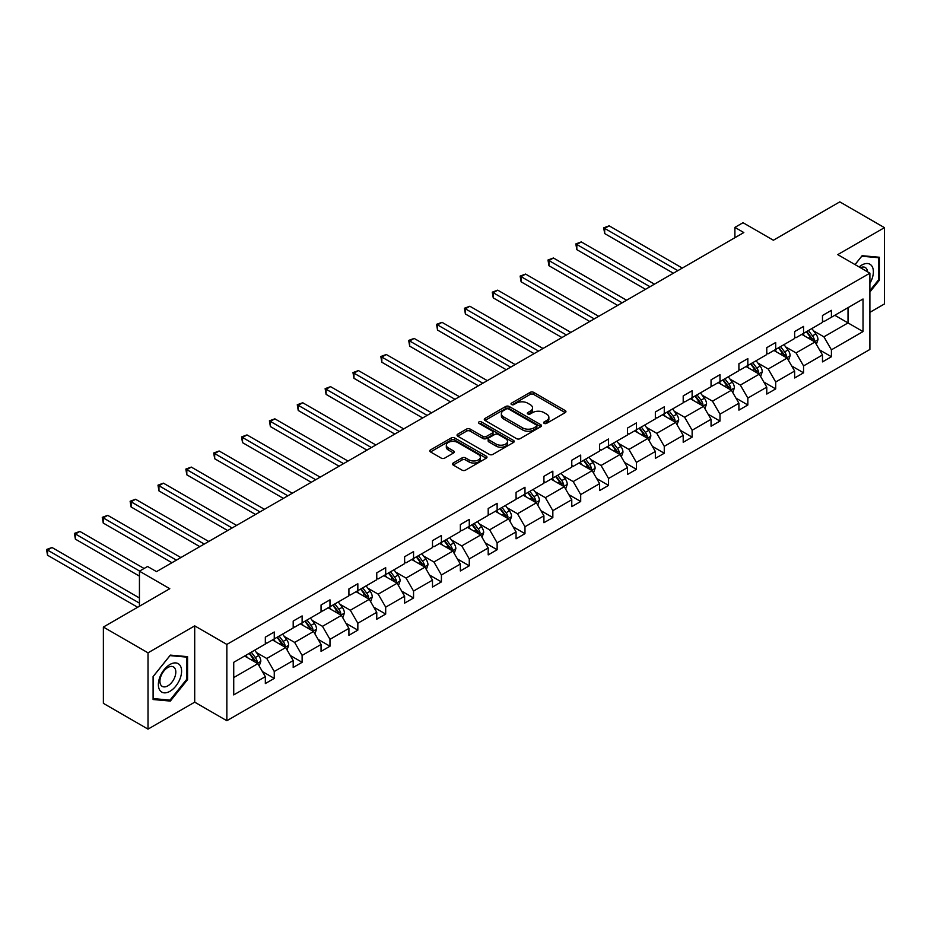 <?xml version="1.0" encoding="UTF-8"?>
<svg xmlns="http://www.w3.org/2000/svg" width="931" height="931" viewBox="0 0 931 931"><rect width="100%" height="100%" fill="white"/><g stroke="black" fill="none" stroke-linecap="round" stroke-linejoin="round"><path stroke-width="1.4" d="M544.135 423.361A1.734 1.001 0 0 0 546.59 423.361L565.222 412.608A2.479 1.431 0 0 0 565.943 411.595A2.479 1.431 0 0 0 565.222 410.583L533.672 392.37A2.479 1.431 0 0 0 530.158 392.37L511.538 403.123A1.734 1.001 0 0 0 511.026 403.833A1.734 1.001 0 0 0 511.538 404.543A1.734 1.001 0 0 0 513.993 404.543L516.402 403.146A7.937 4.585 0 0 1 527.621 403.146L530.251 404.671A7.937 4.585 0 0 1 532.567 407.906A7.937 4.585 0 0 1 530.251 411.141L527.842 412.538A1.734 1.001 0 0 0 527.33 413.248A1.734 1.001 0 0 0 527.842 413.946A1.734 1.001 0 0 0 530.298 413.946L532.707 412.561A7.937 4.585 0 0 1 543.925 412.561L546.555 414.074A7.937 4.585 0 0 1 548.871 417.321A7.937 4.585 0 0 1 546.555 420.556L544.135 421.941A1.734 1.001 0 0 0 543.634 422.651A1.734 1.001 0 0 0 544.135 423.361L544.135 421.941M869.891 312.351L884.45 303.948L884.45 227.653L839.809 201.876L773.382 240.233L743.019 222.707L734.896 227.397L734.896 237.708M148.017 729.124L194.707 702.16L194.707 625.865L148.017 652.829L148.017 729.124L103.376 703.347L103.376 627.052L169.803 588.706L139.441 571.18L139.441 606.232M148.017 652.829L103.376 627.052M453.211 463.01A2.479 1.431 0 0 0 452.489 464.022A2.479 1.431 0 0 0 453.211 465.035L462.067 470.143A2.479 1.431 0 0 0 465.57 470.143L486.25 458.203A2.479 1.431 0 0 0 486.983 457.191A2.479 1.431 0 0 0 486.25 456.178L454.7 437.966A2.479 1.431 0 0 0 451.198 437.966L430.518 449.906A2.479 1.431 0 0 0 429.785 450.918A2.479 1.431 0 0 0 430.518 451.931L441.201 458.099A2.479 1.431 0 0 0 444.715 458.099L453.56 452.99A2.479 1.431 0 0 0 454.293 451.977A2.479 1.431 0 0 0 453.56 450.965L448.265 447.904A6.633 3.829 0 0 1 446.321 445.193A6.633 3.829 0 0 1 450.418 441.655A6.633 3.829 0 0 1 457.633 442.493L478.406 454.479A6.633 3.829 0 0 1 480.349 457.191A6.633 3.829 0 0 1 476.253 460.729A6.633 3.829 0 0 1 469.038 459.891L465.57 457.901A2.479 1.431 0 0 0 462.067 457.901L453.211 463.01L453.211 465.035L462.067 459.961L462.067 457.901M139.441 571.18L147.564 566.479L156.501 571.634L743.822 232.552L734.896 227.397M194.707 625.865L226.85 644.427L869.891 273.167L869.891 349.462L226.85 720.722L226.85 644.427M884.45 227.653L837.749 254.617L869.891 273.167M516.577 438.664A2.479 1.431 0 0 0 520.08 438.664L540.771 426.724A2.479 1.431 0 0 0 541.493 425.711A2.479 1.431 0 0 0 540.771 424.699L509.21 406.486A2.479 1.431 0 0 0 505.708 406.486L485.028 418.426A2.479 1.431 0 0 0 484.306 419.439A2.479 1.431 0 0 0 485.028 420.451L516.577 438.664M479.674 423.733A1.734 1.001 0 0 1 481.432 423.977L513.481 442.481L492.825 454.409A2.479 1.431 0 0 1 489.322 454.409L457.773 436.185L457.773 434.16A2.479 1.431 0 0 0 457.04 435.173A2.479 1.431 0 0 0 457.773 436.185M457.773 434.16L466.617 429.051A2.479 1.431 0 0 1 470.132 429.051L482.921 436.441A2.479 1.431 0 0 0 486.424 436.441L492.301 433.055A2.479 1.431 0 0 0 493.023 432.042A2.479 1.431 0 0 0 492.301 431.03L478.976 423.337A1.734 1.001 0 0 1 478.476 422.627A1.734 1.001 0 0 1 479.546 421.708A1.734 1.001 0 0 1 481.432 421.918L513.505 440.444A2.479 1.431 0 0 1 514.238 441.457A2.479 1.431 0 0 1 513.505 442.458L513.505 440.444M233.728 662.313L265.335 644.066L265.335 637.153L274.261 631.998L274.261 638.91L293.195 627.983L293.195 621.07L302.121 615.915L302.121 622.827L321.055 611.9L321.055 604.987L329.981 599.832L329.981 606.744L348.916 595.817L348.916 588.904L357.841 583.749L357.841 590.661L376.764 579.734L376.764 572.821L385.69 567.666L385.69 574.578L404.624 563.651L404.624 556.738L413.55 551.583L413.55 558.495L432.484 547.568L432.484 540.655L441.41 535.5L441.41 542.412L460.345 531.485L460.345 524.572L469.271 519.417L469.271 526.329L488.193 515.402L488.193 508.489L497.131 503.334L497.131 510.246L516.053 499.319L516.053 492.406L524.979 487.25L524.979 494.163L543.913 483.236L543.913 476.323L552.839 471.167L552.839 478.08L571.774 467.153L571.774 460.24L580.7 455.084L580.7 461.997L599.622 451.07L599.622 444.157L608.56 439.001L608.56 445.914L627.482 434.986L627.482 428.074L636.408 422.918L636.408 429.831L655.343 418.903L655.343 411.991L664.269 406.835L664.269 413.748L683.203 402.82L683.203 395.908L692.129 390.752L692.129 397.665L711.051 386.737L711.051 379.825L719.989 374.669L719.989 381.582L738.911 370.654L738.911 363.742L747.837 358.586L747.837 365.499L766.772 354.571L766.772 347.659L775.698 342.503L775.698 349.416L794.632 338.488L794.632 331.576L803.558 326.42L803.558 333.333L822.48 322.405L822.48 315.493L831.418 310.337L831.418 317.25L863.025 298.991L863.025 331.576L831.418 349.823L831.418 356.736L822.48 361.891L822.48 354.979L803.558 365.906L803.558 372.819L794.632 377.974L794.632 371.062L775.698 381.989L775.698 388.902L766.772 394.057L766.772 387.145L747.837 398.072L747.837 404.985L738.911 410.14L738.911 403.228L719.989 414.155L719.989 421.068L711.051 426.223L711.051 419.311L692.129 430.238L692.129 437.151L683.203 442.306L683.203 435.394L664.269 446.321L664.269 453.234L655.343 458.389L655.343 451.477L636.408 462.404L636.408 469.317L627.482 474.473L627.482 467.56L608.56 478.487L608.56 485.4L599.622 490.556L599.622 483.643L580.7 494.57L580.7 501.483L571.774 506.639L571.774 499.726L552.839 510.654L552.839 517.566L543.913 522.722L543.913 515.809L524.979 526.737L524.979 533.649L516.053 538.805L516.053 531.892L497.131 542.82L497.131 549.732L488.193 554.888L488.193 547.975L469.271 558.903L469.271 565.815L460.345 570.971L460.345 564.058L441.41 574.986L441.41 581.898L432.484 587.054L432.484 580.141L413.55 591.069L413.55 597.981L404.624 603.137L404.624 596.224L385.69 607.152L385.69 614.064L376.764 619.22L376.764 612.307L357.841 623.235L357.841 630.147L348.916 635.303L348.916 628.39L329.981 639.329L329.981 646.23L321.055 651.386L321.055 644.473L302.121 655.412L302.121 662.313L293.195 667.469L293.195 660.556L274.261 671.495L274.261 678.396L265.335 683.552L265.335 676.651L233.728 694.898L233.728 662.313M272.48 639.946L285.701 647.569L266.766 658.496L256.432 652.538M266.766 658.496L274.261 671.495M285.701 647.569L293.195 660.556M265.335 642.413L266.766 643.24L274.261 638.91M300.341 623.863L313.549 631.486L294.627 642.413L284.292 636.455M294.627 642.413L302.121 655.412M313.549 631.486L321.055 644.473M293.195 626.33L294.627 627.157L302.121 622.827M328.201 607.78L341.409 615.403L322.475 626.33L312.141 620.36M322.475 626.33L329.981 639.329M341.409 615.403L348.916 628.39M321.055 610.247L322.475 611.073L329.981 606.744M356.049 591.697L369.27 599.32L350.335 610.247L340.001 604.277M350.335 610.247L357.841 623.235M369.27 599.32L376.764 612.307M348.916 594.164L350.335 594.99L357.841 590.661M383.909 575.614L397.13 583.237L378.195 594.164L367.861 588.194M378.195 594.164L385.69 607.152M397.13 583.237L404.624 596.224M376.764 578.081L378.195 578.907L385.69 574.578M411.77 559.531L424.978 567.154L406.056 578.081L395.722 572.111M406.056 578.081L413.55 591.069M424.978 567.154L432.484 580.141M404.624 561.998L406.056 562.824L413.55 558.495M439.63 543.436L452.838 551.071L433.916 561.998L423.57 556.028M433.916 561.998L441.41 574.986M452.838 551.071L460.345 564.058M432.484 545.915L433.916 546.741L441.41 542.412M467.478 527.353L480.699 534.988L461.764 545.915L451.43 539.945M461.764 545.915L469.271 558.903M480.699 534.988L488.193 547.975M460.345 529.832L461.764 530.658L469.271 526.329M495.339 511.27L508.559 518.904L489.625 529.832L479.29 523.862M489.625 529.832L497.131 542.82M508.559 518.904L516.053 531.892M488.193 513.749L489.625 514.575L497.131 510.246M523.199 495.187L536.407 502.821L517.485 513.749L507.151 507.779M517.485 513.749L524.979 526.737M536.407 502.821L543.913 515.809M516.053 497.666L517.485 498.492L524.979 494.163M551.059 479.104L564.267 486.738L545.345 497.666L534.999 491.696M545.345 497.666L552.839 510.654M564.267 486.738L571.774 499.726M543.913 481.583L545.345 482.409L552.839 478.08M578.907 463.021L592.128 470.655L573.193 481.583L562.859 475.613M573.193 481.583L580.7 494.57M592.128 470.655L599.622 483.643M571.774 465.5L573.193 466.326L580.7 461.997M606.768 446.938L619.988 454.572L601.054 465.5L590.72 459.53M601.054 465.5L608.56 478.487M619.988 454.572L627.482 467.56M599.622 449.417L601.054 450.243L608.56 445.914M634.628 430.855L647.836 438.489L628.914 449.417L618.58 443.447M628.914 449.417L636.408 462.404M647.836 438.489L655.343 451.477M627.482 433.334L628.914 434.16L636.408 429.831M662.488 414.772L675.697 422.406L656.774 433.334L646.428 427.364M656.774 433.334L664.269 446.321M675.697 422.406L683.203 435.394M655.343 417.251L656.774 418.077L664.269 413.748M690.337 398.689L703.557 406.323L684.622 417.251L674.288 411.281M684.622 417.251L692.129 430.238M703.557 406.323L711.051 419.311M683.203 401.168L684.622 401.994L692.129 397.665M718.197 382.606L731.417 390.24L712.483 401.168L702.149 395.198M712.483 401.168L719.989 414.155M731.417 390.24L738.911 403.228M711.051 385.085L712.483 385.911L719.989 381.582M746.057 366.523L759.265 374.157L740.343 385.085L730.009 379.115M740.343 385.085L747.837 398.072M759.265 374.157L766.772 387.145M738.911 369.002L740.343 369.828L747.837 365.499M773.917 350.44L787.126 358.074L768.203 369.002L757.869 363.032M768.203 369.002L775.698 381.989M787.126 358.074L794.632 371.062M766.772 352.919L768.203 353.745L775.698 349.416M801.766 334.357L814.986 341.991L796.052 352.919L785.717 346.949M796.052 352.919L803.558 365.906M814.986 341.991L822.48 354.979M794.632 336.836L796.052 337.662L803.558 333.333M834.804 315.283L848.025 322.917L823.912 336.836L813.578 330.866M823.912 336.836L831.418 349.823M863.025 331.576L848.025 322.917L848.025 307.661L863.025 298.991M194.707 702.16L226.85 720.722M822.48 320.753L823.912 321.579L831.418 317.25M233.728 677.57L257.84 663.652L244.62 656.029M257.84 663.652L265.335 676.651M819.536 349.881L831.418 356.736M791.676 365.964L803.558 372.819M763.827 382.047L775.698 388.902M735.967 398.131L747.837 404.985M708.107 414.214L719.989 421.068M680.247 430.297L692.129 437.151M652.398 446.38L664.269 453.234M624.538 462.463L636.408 469.317M596.678 478.546L608.56 485.4M568.818 494.629L580.7 501.483M540.969 510.712L552.839 517.566M513.109 526.795L524.979 533.649M485.249 542.878L497.131 549.732M457.389 558.961L469.271 565.815M429.54 575.044L441.41 581.898M401.68 591.127L413.55 597.981M373.82 607.21L385.69 614.064M345.96 623.293L357.841 630.147M318.111 639.376L329.981 646.23M290.251 655.459L302.121 662.313M262.391 671.542L274.261 678.396M869.891 291.997L879.364 280.231L879.364 257.247L862.129 255.711L855.007 264.567M187.573 679.63L187.573 656.646L170.338 655.11L153.103 676.546L153.103 699.53L170.338 701.066L187.573 679.63L186.677 679.118M544.833 423.605L546.555 422.616A7.937 4.585 0 0 0 548.871 419.381L548.871 417.321M532.567 407.906L532.567 409.966A7.937 4.585 0 0 1 530.251 413.201L528.529 414.19M565.187 412.631L533.672 394.43A2.479 1.431 0 0 0 530.158 394.43L512.236 404.787M540.736 426.747L509.21 408.546A2.479 1.431 0 0 0 505.708 408.546L485.063 420.475L485.028 418.426M536.384 426.421A1.734 1.001 0 0 0 536.896 425.711A1.734 1.001 0 0 0 536.384 425.002L508.687 409.023A1.734 1.001 0 0 0 506.231 409.023L503.694 410.49A7.937 4.585 0 0 0 501.367 413.725A7.937 4.585 0 0 0 503.694 416.96L522.628 427.888A7.937 4.585 0 0 0 533.847 427.888L536.384 426.421L536.384 428.481A1.734 1.001 0 0 0 536.896 427.783L536.896 425.711M501.367 413.725L501.367 415.785A7.937 4.585 0 0 0 503.694 419.02L503.694 416.96M536.384 428.481L533.847 429.947A7.937 4.585 0 0 1 522.628 429.947L503.694 419.02M457.808 436.208L466.617 431.111L466.617 429.051M493.023 432.042L493.023 434.102A2.479 1.431 0 0 1 492.301 435.114L486.424 438.501A2.479 1.431 0 0 1 482.921 438.501L470.132 431.111A2.479 1.431 0 0 0 466.617 431.111M496.2 444.11A6.633 3.829 0 0 0 503.427 444.937A6.633 3.829 0 0 0 507.523 441.399A6.633 3.829 0 0 0 505.58 438.699L498.26 434.474A2.479 1.431 0 0 0 494.757 434.474L488.88 437.861A2.479 1.431 0 0 0 488.158 438.873A2.479 1.431 0 0 0 488.88 439.886L496.2 444.11L496.2 446.17A6.633 3.829 0 0 0 503.427 446.996A6.633 3.829 0 0 0 507.523 443.459L507.523 441.399M488.158 438.873L488.158 440.933A2.479 1.431 0 0 0 488.88 441.946L488.88 439.886M496.2 446.17L488.88 441.946M480.349 457.191L480.349 459.251A6.633 3.829 0 0 1 476.253 462.788A6.633 3.829 0 0 1 469.038 461.962L465.57 459.961A2.479 1.431 0 0 0 462.067 459.961M446.321 445.193L446.321 447.252A6.633 3.829 0 0 0 448.265 449.964L448.265 447.904M453.525 453.001L448.265 449.964M486.215 458.215L454.7 440.026A2.479 1.431 0 0 0 451.198 440.026L430.553 451.942L430.518 449.906M878.468 279.707L879.364 280.231M168.511 700.019L170.338 701.066M816.347 344.342L817.988 339.594A6.692 3.864 -120 0 0 815.847 333.903L811.844 328.55M804.652 336.021L802.906 333.705M682.307 268.07L609.142 225.826L604.685 228.409L604.685 233.565L673.381 273.225M813.997 341.421L814.369 339.885A6.692 3.864 -120 0 0 812.46 335.858L808.445 330.505M806.77 331.471L811.18 337.359A3.41 1.967 60 0 1 811.797 338.395L814.369 339.885M806.304 331.739L810.307 337.092A6.692 3.864 60 0 1 811.983 340.257M604.685 233.565L603.695 227.839L677.838 270.642M603.695 227.839L609.142 225.826M788.487 360.425L790.128 355.677A6.692 3.864 -120 0 0 787.987 349.986L783.983 344.633M776.791 352.104L775.058 349.788M654.446 284.153L581.281 241.909L576.824 244.492L576.824 249.648L645.52 289.308M786.136 357.504L786.509 355.968A6.692 3.864 -120 0 0 784.6 351.941L780.585 346.588M778.91 347.554L783.32 353.443A3.41 1.967 60 0 1 783.949 354.478L786.509 355.968M778.444 347.822L782.459 353.175A6.692 3.864 60 0 1 784.123 356.34M576.824 249.648L575.835 243.922L649.978 286.725M575.835 243.922L581.281 241.909M760.627 376.508L762.268 371.76A6.692 3.864 -120 0 0 760.138 366.069L756.123 360.716M748.931 368.187L747.197 365.871M626.586 300.236L553.433 257.992L548.964 260.575L548.964 265.731L617.66 305.391M758.288 373.587L758.66 372.051A6.692 3.864 -120 0 0 756.74 368.024L752.737 362.671M751.061 363.637L755.472 369.526A3.41 1.967 60 0 1 756.088 370.561L758.66 372.051M750.584 363.905L754.599 369.258A6.692 3.864 60 0 1 756.263 372.423M548.964 265.731L547.987 260.005L622.129 302.808M547.987 260.005L553.433 257.992M869.891 283.361A16.421 9.473 120 0 0 871.823 279.381A16.421 9.473 120 0 0 871.09 265.114A16.421 9.473 120 0 0 859.127 266.953M867.564 271.829A11.242 6.494 120 0 0 865.271 267.523A11.242 6.494 120 0 0 860.407 267.697M855.042 264.59L861.769 256.223L878.468 257.712L878.468 279.975L869.891 290.635M877.363 257.072L878.468 257.712M180.032 678.78A16.421 9.473 120 0 0 175.784 662.919A16.421 9.473 120 0 0 159.923 676.988A16.421 9.473 120 0 0 164.17 692.839A16.421 9.473 120 0 0 180.032 678.78M174.749 677.279A11.242 6.494 120 0 0 173.48 666.933A11.242 6.494 120 0 0 160.982 676.046A11.242 6.494 120 0 0 162.25 686.391A11.242 6.494 120 0 0 174.749 677.279M153.278 698.657L153.278 676.395L169.977 655.622L186.677 657.111L186.677 679.374L169.977 700.147L153.103 698.553M185.572 656.471L186.677 657.111M732.767 392.591L734.408 387.843A6.692 3.864 -120 0 0 732.278 382.152L728.263 376.799M721.083 384.27L719.337 381.954M598.738 316.319L525.573 274.075L521.104 276.658L521.104 281.814L589.8 321.474M730.428 389.67L730.8 388.134A6.692 3.864 -120 0 0 728.88 384.107L724.877 378.754M723.201 379.72L727.611 385.609A3.41 1.967 60 0 1 728.228 386.644L730.8 388.134M722.735 379.988L726.739 385.341A6.692 3.864 60 0 1 728.403 388.506M521.104 281.814L520.126 276.088L594.269 318.891M520.126 276.088L525.573 274.075M704.918 408.674L706.559 403.926A6.692 3.864 -120 0 0 704.418 398.235L700.415 392.882M693.223 400.353L691.477 398.037M570.878 332.402L497.713 290.158L493.255 292.741L493.255 297.897L561.952 337.557M702.568 405.753L702.94 404.217A6.692 3.864 -120 0 0 701.031 400.19L697.016 394.837M695.341 395.803L699.751 401.692A3.41 1.967 60 0 1 700.368 402.727L702.94 404.217M694.875 396.071L698.878 401.424A6.692 3.864 60 0 1 700.554 404.589M493.255 297.897L492.266 292.171L566.409 334.974M492.266 292.171L497.713 290.158M677.058 424.757L678.699 420.009A6.692 3.864 -120 0 0 676.558 414.318L672.554 408.965M665.362 416.436L663.628 414.12M543.017 348.485L469.852 306.241L465.395 308.824L465.395 313.98L534.091 353.64M674.707 421.836L675.08 420.3A6.692 3.864 -120 0 0 673.171 416.273L669.156 410.92M667.48 411.886L671.891 417.775A3.41 1.967 60 0 1 672.519 418.81L675.08 420.3M667.015 412.154L671.03 417.507A6.692 3.864 60 0 1 672.694 420.672M465.395 313.98L464.406 308.254L538.549 351.057M464.406 308.254L469.852 306.241M649.198 440.84L650.839 436.092A6.692 3.864 -120 0 0 648.709 430.401L644.694 425.048M637.502 432.519L635.768 430.203M515.157 364.568L442.004 322.324L437.535 324.907L437.535 330.063L506.231 369.723M646.847 437.919L647.231 436.383A6.692 3.864 -120 0 0 645.311 432.356L641.308 427.003M639.62 427.969L644.043 433.858A3.41 1.967 60 0 1 644.659 434.893L647.231 436.383M639.155 428.237L643.17 433.59A6.692 3.864 60 0 1 644.834 436.755M437.535 330.063L436.558 324.337L510.7 367.14M436.558 324.337L442.004 322.324M621.338 456.923L622.979 452.175A6.692 3.864 -120 0 0 620.849 446.484L616.834 441.131M609.642 448.602L607.908 446.286M487.309 380.651L414.144 338.407L409.675 340.99L409.675 346.146L478.371 385.806M618.999 454.002L619.371 452.466A6.692 3.864 -120 0 0 617.451 448.439L613.448 443.086M611.772 444.052L616.182 449.941A3.41 1.967 60 0 1 616.799 450.976L619.371 452.466M611.306 444.32L615.31 449.673A6.692 3.864 60 0 1 616.974 452.838M409.675 346.146L408.697 340.42L482.84 383.223M408.697 340.42L414.144 338.407M593.478 473.006L595.13 468.258A6.692 3.864 -120 0 0 592.989 462.567L588.986 457.214M581.794 464.685L580.048 462.37M459.449 396.734L386.284 354.49L381.826 357.073L381.826 362.229L450.523 401.889M591.138 470.085L591.511 468.549A6.692 3.864 -120 0 0 589.602 464.522L585.587 459.169M583.912 460.135L588.322 466.024A3.41 1.967 60 0 1 588.939 467.059L591.511 468.549M583.446 460.403L587.449 465.756A6.692 3.864 60 0 1 589.125 468.921M381.826 362.229L380.837 356.503L454.98 399.306M380.837 356.503L386.284 354.49M565.629 489.089L567.27 484.341A6.692 3.864 -120 0 0 565.129 478.65L561.125 473.297M553.933 480.768L552.199 478.453M431.588 412.817L358.423 370.573L353.966 373.156L353.966 378.312L422.662 417.972M563.278 486.168L563.651 484.632A6.692 3.864 -120 0 0 561.742 480.605L557.727 475.252M556.051 476.218L560.462 482.107A3.41 1.967 60 0 1 561.09 483.142L563.651 484.632M555.586 476.486L559.601 481.839A6.692 3.864 60 0 1 561.265 485.004M353.966 378.312L352.977 372.586L427.12 415.389M352.977 372.586L358.423 370.573M537.769 505.172L539.41 500.424A6.692 3.864 -120 0 0 537.28 494.733L533.265 489.38M526.073 496.851L524.339 494.536M403.728 428.9L330.575 386.656L326.106 389.239L326.106 394.395L394.802 434.055M535.418 502.251L535.802 500.715A6.692 3.864 -120 0 0 533.882 496.689L529.879 491.335M528.191 492.301L532.613 498.201A3.41 1.967 60 0 1 533.23 499.225L535.802 500.715M527.726 492.58L531.741 497.922A6.692 3.864 60 0 1 533.405 501.087M326.106 394.395L325.128 388.669L399.271 431.472M325.128 388.669L330.575 386.656M509.909 521.255L511.55 516.507A6.692 3.864 -120 0 0 509.42 510.816L505.405 505.463M498.213 512.934L496.479 510.619M375.868 444.983L302.715 402.739L298.246 405.322L298.246 410.478L366.942 450.139M507.57 518.334L507.942 516.798A6.692 3.864 -120 0 0 506.022 512.772L502.018 507.418M500.343 508.384L504.753 514.284A3.41 1.967 60 0 1 505.37 515.32L507.942 516.798M499.877 508.663L503.88 514.005A6.692 3.864 60 0 1 505.545 517.17M298.246 410.478L297.268 404.752L371.411 447.555M297.268 404.752L302.715 402.739M482.049 537.338L483.701 532.59A6.692 3.864 -120 0 0 481.56 526.899L477.556 521.546M470.364 529.017L468.619 526.702M348.019 461.066L274.854 418.822L270.386 421.406L270.386 426.561L339.082 466.222M479.709 534.417L480.082 532.881A6.692 3.864 -120 0 0 478.162 528.855L474.158 523.501M472.483 524.467L476.893 530.367A3.41 1.967 60 0 1 477.51 531.403L480.082 532.881M472.017 524.747L476.02 530.088A6.692 3.864 60 0 1 477.696 533.254M270.386 426.561L269.408 420.835L343.551 463.65M269.408 420.835L274.854 418.822M454.2 553.421L455.841 548.685A6.692 3.864 -120 0 0 453.7 542.982L449.696 537.629M442.504 545.101L440.77 542.785M320.159 477.149L246.994 434.917L242.537 437.489L242.537 442.644L311.233 482.305M451.849 550.5L452.222 548.964A6.692 3.864 -120 0 0 450.313 544.938L446.298 539.584M444.622 540.55L449.033 546.45A3.41 1.967 60 0 1 449.661 547.486L452.222 548.964M444.157 540.83L448.172 546.171A6.692 3.864 60 0 1 449.836 549.337M242.537 442.644L241.548 436.918L315.69 479.733M241.548 436.918L246.994 434.917M426.34 569.504L427.981 564.768A6.692 3.864 -120 0 0 425.851 559.066L421.836 553.712M414.644 561.184L412.91 558.868M292.299 493.232L219.146 451L214.677 453.572L214.677 458.727L283.373 498.388M423.989 566.583L424.373 565.047A6.692 3.864 -120 0 0 422.453 561.021L418.438 555.667M416.762 556.633L421.184 562.533A3.41 1.967 60 0 1 421.801 563.569L424.373 565.047M416.297 556.913L420.312 562.266A6.692 3.864 60 0 1 421.976 565.42M214.677 458.727L213.699 453.001L287.842 495.816M213.699 453.001L219.146 451M398.48 585.587L400.121 580.851A6.692 3.864 -120 0 0 397.991 575.149L393.976 569.795M386.784 577.267L385.05 574.951M264.439 509.315L191.286 467.083L186.817 469.655L186.817 474.81L255.513 514.471M396.14 582.666L396.513 581.13A6.692 3.864 -120 0 0 394.593 577.104L390.589 571.75M388.914 572.728L393.324 578.616A3.41 1.967 60 0 1 393.941 579.652L396.513 581.13M388.448 572.996L392.451 578.349A6.692 3.864 60 0 1 394.116 581.503M186.817 474.81L185.839 469.084L259.982 511.899M185.839 469.084L191.286 467.083M370.619 601.67L372.272 596.934A6.692 3.864 -120 0 0 370.131 591.232L366.116 585.878M358.935 593.35L357.19 591.034M236.59 525.398L163.425 483.166L158.957 485.738L158.957 490.893L227.653 530.554M368.28 598.749L368.653 597.213A6.692 3.864 -120 0 0 366.733 593.187L362.729 587.833M361.053 588.811L365.464 594.7A3.41 1.967 60 0 1 366.081 595.735L368.653 597.213M360.588 589.079L364.591 594.432A6.692 3.864 60 0 1 366.267 597.586M158.957 490.893L157.979 485.167L232.122 527.982M157.979 485.167L163.425 483.166M342.771 617.753L344.412 613.017A6.692 3.864 -120 0 0 342.271 607.315L338.267 601.961M331.075 609.433L329.341 607.117M208.73 541.481L135.565 499.249L131.108 501.821L131.108 506.976L199.804 546.637M340.42 614.832L340.793 613.296A6.692 3.864 -120 0 0 338.884 609.27L334.869 603.916M333.193 604.894L337.604 610.783A3.41 1.967 60 0 1 338.221 611.818L340.793 613.296M332.728 605.162L336.743 610.515A6.692 3.864 60 0 1 338.407 613.669M131.108 506.976L130.119 501.25L204.261 544.065M130.119 501.25L135.565 499.249M314.911 633.836L316.552 629.1A6.692 3.864 -120 0 0 314.41 623.398L310.407 618.044M303.215 625.516L301.481 623.2M180.87 557.564L107.717 515.332L103.248 517.904L103.248 523.059L171.944 562.72M312.56 630.915L312.944 629.379A6.692 3.864 -120 0 0 311.024 625.353L307.009 619.999M305.333 620.977L309.755 626.866A3.41 1.967 60 0 1 310.372 627.901L312.944 629.379M304.868 621.245L308.883 626.598A6.692 3.864 60 0 1 310.547 629.752M103.248 523.059L102.27 517.333L176.413 560.148M102.27 517.333L107.717 515.332M287.051 649.919L288.691 645.183A6.692 3.864 -120 0 0 286.562 639.481L282.547 634.127M275.355 641.599L273.621 639.283M144.084 568.492L79.857 531.415L75.388 533.987L75.388 539.142L139.441 576.126M284.711 646.998L285.084 645.462A6.692 3.864 -120 0 0 283.164 641.436L279.16 636.082M277.485 637.06L281.895 642.949A3.41 1.967 60 0 1 282.512 643.984L285.084 645.462M277.019 637.328L281.022 642.681A6.692 3.864 60 0 1 282.687 645.835M75.388 539.142L74.41 533.416L139.627 571.075M74.41 533.416L79.857 531.415M259.19 666.002L260.831 661.266A6.692 3.864 -120 0 0 258.702 655.564L254.687 650.21M247.506 657.682L245.761 655.366M139.441 597.981L51.996 547.498L47.528 550.07L47.528 555.225L137.66 607.256M256.851 663.081L257.224 661.545A6.692 3.864 -120 0 0 255.303 657.519L251.3 652.165M249.624 653.143L254.035 659.032A3.41 1.967 60 0 1 254.652 660.067L257.224 661.545M249.159 653.411L253.162 658.764A6.692 3.864 60 0 1 254.838 661.918M47.528 555.225L46.55 549.499L139.441 603.137M46.55 549.499L51.996 547.498M546.555 422.616L546.555 420.556M527.842 413.946L527.842 412.538M530.251 413.201L530.251 411.141M511.538 404.543L511.538 403.123M530.158 394.43L530.158 392.37M533.672 394.43L533.672 392.37M565.222 412.608L565.222 410.583M505.708 408.546L505.708 406.486M509.21 408.546L509.21 406.486M540.771 426.724L540.771 424.699M522.628 429.947L522.628 427.888M533.847 429.947L533.847 427.888M470.132 431.111L470.132 429.051M482.921 438.501L482.921 436.441M486.424 438.501L486.424 436.441M492.301 435.114L492.301 433.055M481.432 423.977L481.432 421.918M465.57 459.961L465.57 457.901M469.038 461.962L469.038 459.891M453.56 452.99L453.56 450.965M451.198 440.026L451.198 437.966M454.7 440.026L454.7 437.966M486.25 458.203L486.25 456.178M814.509 341.712L817.942 339.722M812.46 335.858L815.847 333.903M808.411 338.197L810.307 337.092M786.648 357.795L790.082 355.805M784.6 351.941L787.987 349.986M780.55 354.28L782.459 353.175M758.788 373.878L762.221 371.888M756.74 368.024L760.138 366.069M752.69 370.363L754.599 369.258M730.928 389.961L734.373 387.971M728.88 384.107L732.278 382.152M724.842 386.446L726.739 385.341M703.068 406.044L706.513 404.054M701.031 400.19L704.418 398.235M696.982 402.529L698.878 401.424M675.219 422.127L678.652 420.137M673.171 416.273L676.558 414.318M669.121 418.613L671.03 417.507M647.359 438.21L650.792 436.22M645.311 432.356L648.709 430.401M641.261 434.696L643.17 433.59M619.499 454.293L622.944 452.303M617.451 448.439L620.849 446.484M613.413 450.779L615.31 449.673M591.639 470.376L595.084 468.398M589.602 464.522L592.989 462.567M585.552 466.862L587.449 465.756M563.79 486.459L567.223 484.481M561.742 480.605L565.129 478.65M557.692 482.945L559.601 481.839M535.93 502.542L539.363 500.564M533.882 496.689L537.28 494.733M529.832 499.028L531.741 497.922M508.07 518.625L511.515 516.647M506.022 512.772L509.42 510.816M501.984 515.111L503.88 514.005M480.21 534.708L483.655 532.73M478.162 528.855L481.56 526.899M474.123 531.194L476.02 530.088M452.361 550.791L455.794 548.813M450.313 544.938L453.7 542.982M446.263 547.277L448.172 546.171M424.501 566.874L427.934 564.896M422.453 561.021L425.851 559.066M418.403 563.36L420.312 562.266M396.641 582.957L400.086 580.979M394.593 577.104L397.991 575.149M390.555 579.443L392.451 578.349M368.781 599.04L372.225 597.062M366.733 593.187L370.131 591.232M362.694 595.526L364.591 594.432M340.932 615.123L344.365 613.145M338.884 609.27L342.271 607.315M334.834 611.609L336.743 610.515M313.072 631.206L316.505 629.228M311.024 625.353L314.41 623.398M306.974 627.692L308.883 626.598M285.212 647.289L288.645 645.311M283.164 641.436L286.562 639.481M279.125 643.775L281.022 642.681M257.352 663.372L260.796 661.394M255.303 657.519L258.702 655.564M251.265 659.858L253.162 658.764"/></g></svg>
